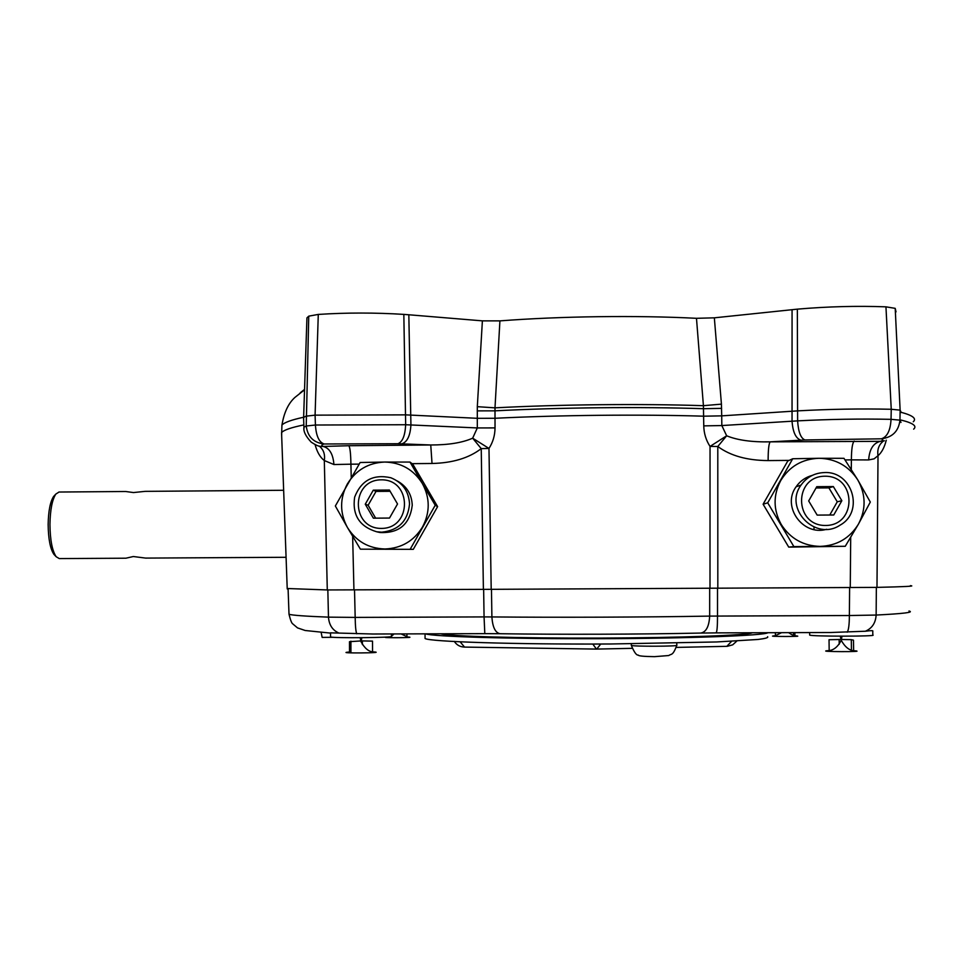 <?xml version="1.0" encoding="UTF-8"?>
<svg xmlns="http://www.w3.org/2000/svg" width="963" height="963" viewBox="0 0 963 963"><rect width="100%" height="100%" fill="white"/><g stroke="black" fill="none" stroke-linecap="round" stroke-linejoin="round"><path stroke-width="1.44" d="M816.034 487.988L828.902 487.892L837.268 501.807L829.781 515.012M808.679 500.953L816.768 486.688L833.344 486.568L841.855 500.712L833.753 514.988L817.166 515.097L808.679 500.953M837.268 501.807L841.855 500.712M828.902 487.892L833.344 486.568M824.906 476.216C793.356 476.216 794.006 525.918 825.604 525.473C857.251 525.509 856.504 475.686 824.906 476.216M824.521 472.556C814.59 472.917 806.765 477.094 801.035 485.087C783.388 508.657 815.781 541.784 840.23 525.052C864.569 511.63 852.339 470.967 824.521 472.556M812.303 475.373C805.501 477.227 800.097 481.019 796.112 486.772C781.45 506.454 802.913 536.427 826.651 529.277M858.466 524.077C866.158 509.295 865.942 494.597 857.804 479.959L870.311 502.06L858.466 524.077L845.249 546.298L820.139 546.394C836.955 545.708 849.727 538.269 858.466 524.077M818.911 458.28C835.703 458.701 848.668 465.936 857.804 479.959L843.961 458.304L818.911 458.28C802.143 459.002 789.407 466.441 780.716 480.585C773.036 495.295 773.229 509.957 781.294 524.582C790.37 538.642 803.311 545.901 820.139 546.394L793.885 546.599L767.704 502.818L792.718 458.749L818.911 458.28M767.704 502.818L763.117 504.251L763.767 503.035L787.746 461.048L792.718 458.749M763.117 504.251L788.733 547.116L793.885 546.599M845.249 546.298L788.733 547.116M883.252 441.198C878.834 444.725 877.088 449.552 878.015 455.692L876.98 587.382L483.39 589.368L481.235 448.626L472.664 438.177C462.372 442.739 448.397 445.002 430.75 444.978L432.026 463.48C452.598 463.01 468.993 458.051 481.235 448.626L488.975 448.433L472.664 438.177L477.311 427.945L495.03 427.909C494.958 435.445 492.936 442.294 488.975 448.433L491.202 589.344M768.125 460.579C768.149 449.89 768.823 443.642 770.135 441.848L804.972 439.959C800.771 438.285 798.327 431.918 797.617 420.867C829.685 419.218 860.826 418.7 891.04 419.338L891.244 409.275L900.128 410.142L899.96 420.145L891.04 419.338C890.426 430.485 887.188 436.985 881.326 438.815C883.516 439.622 883.191 440.464 880.351 441.343L770.135 441.848C751.838 442.21 737.345 440.187 726.656 435.782L717.796 446.483C730.351 455.752 747.119 460.458 768.125 460.579L789.142 460.398M703.76 425.875L721.829 425.562L726.656 435.782L710.044 446.423C706.048 440.308 703.941 433.458 703.76 425.875L703.423 405.688L696.478 318.308L714.341 317.826L721.431 404.135L721.708 415.86L703.652 416.185C640.311 414.259 559.07 415.089 494.982 418.279L477.275 418.303L405.772 414.86L315.082 415.149L315.431 425.02L306.234 425.995L308.75 316.153L318.284 314.42C346.644 312.602 375.161 312.59 403.834 314.395L408.83 314.769L410.924 424.948C410.238 435.854 407.18 442.161 401.727 443.859L430.75 444.978L348.847 445.725C350.051 447.482 350.737 453.633 350.917 464.19L333.92 464.539L324.314 460.543C320.149 457.365 317.068 452.032 315.057 444.545M901.248 412.537L900.128 410.142L895.205 308.353L885.948 306.836L891.244 409.275C860.886 408.589 829.588 409.119 797.352 410.888L721.708 415.86L721.829 425.562L797.617 420.867L797.352 309.147L714.341 317.826M895.205 308.353L896.023 311.868M885.948 306.836C857.13 305.765 827.602 306.535 797.352 309.147M696.478 318.308C636.567 315.214 560.526 316.225 499.917 320.884L494.994 407.843L495.03 427.909M499.917 320.884L482.391 320.86L408.83 314.769M318.284 314.42L315.082 415.149L305.921 416.185L303.622 417.448L303.622 418.941M306.86 320.173L306.932 317.898L308.75 316.153M886.273 440.187C884.443 447.41 881.699 452.586 878.015 455.692L874.103 458.833L868.662 459.929C869.408 449.276 873.309 443.076 880.351 441.343L884.419 440.789M348.847 445.725L323.171 446.459C321.076 445.652 321.413 444.822 324.158 443.979C313.613 442.787 307.63 436.793 306.234 425.995L303.923 427.223C303.285 431.34 305.716 436.311 311.205 442.137C315.25 444.786 318.163 446.182 319.933 446.338L323.171 446.459C329.502 448.048 333.09 454.067 333.92 464.539M868.662 459.929L851.388 459.869L851.304 469.487M901.031 420.049C913.056 423.022 917.258 426.067 913.646 429.149M281.678 436.107L281.69 432.459C284.013 429.98 291.404 427.464 303.839 424.912M319.21 446.134L320.173 446.88C323.809 450.299 325.193 454.849 324.314 460.543L327.288 589.946L287.215 588.513M876.98 587.382C904.883 586.732 916.006 586.166 910.372 585.66M813.988 529.554L814.012 527.11M283.652 490.275L145.124 491.359L133.472 492.562L125.924 491.539M59.044 492.033L55.83 494.079C52.171 499.725 50.208 509.836 49.944 524.438C50.136 540.111 52.219 550.884 56.203 556.758L59.297 558.588L125.768 558.203M125.924 558.203L133.327 556.53L145.678 558.095L286.083 557.288M54.71 495.283L53.615 496.463C50.22 501.687 48.403 511.04 48.15 524.51C48.331 538.991 50.269 548.958 53.952 554.399L54.783 555.266M327.288 589.946L483.39 589.368M335.353 505.984L360.126 462.505L384.694 462.047C368.372 462.77 355.901 470.1 347.306 484.052C339.686 498.569 339.722 513.038 347.426 527.471L335.353 505.984M397.298 480.982C406.783 486.267 411.767 494.368 412.248 505.274C409.829 524.329 399.067 533.406 379.952 532.515L377.604 531.985M385.019 548.982C368.648 548.501 356.117 541.326 347.426 527.471L360.403 549.175L413.296 549.343L437.611 506.622L412.85 464.274L410.009 462.071L422.324 483.45C430.1 497.883 430.16 512.388 422.528 526.966C413.897 540.977 401.39 548.308 385.019 548.982M410.009 462.071L384.694 462.047C401.029 462.481 413.572 469.607 422.324 483.45L435.228 505.25L410.382 548.886M409.528 503.974C408.794 491.286 402.57 482.535 390.858 477.756C373.331 473.904 361.257 480.356 354.649 497.113C352.109 514.952 359.428 526.496 376.593 531.757L381.697 532.19C398.634 530.384 407.903 520.983 409.528 503.974M381.48 528.41C412.26 528.446 412.032 479.309 381.3 479.827C350.604 479.815 350.749 528.831 381.48 528.41M389.509 518.058L373.379 518.178L365.266 504.215L373.283 490.155L389.401 490.035L397.526 503.986L389.509 518.058M375.63 518.154L368.131 505.25L376.015 491.407L390.147 491.299M376.015 491.407L373.283 490.155M368.131 505.25L365.266 504.215M360.403 549.175L413.296 549.343M435.228 505.25L437.611 506.622M333.403 637.289L322.148 637.398L321.148 632.414M391.447 635.014L394.385 633.943M830.72 632.498L865.376 631.234C870.997 630.476 873.453 630.476 872.755 631.259L872.815 635.05C878.412 636.483 811.64 636.531 809.678 635.099L809.654 632.583M330.55 636.748L330.538 632.847L372.585 634.003M288.972 613.226L289.008 614.262C292.09 615.285 305.247 616.248 328.467 617.139L355.178 617.403C355.311 626.275 355.841 631.752 356.767 633.81M338.759 632.98C332.488 630.187 329.057 624.915 328.467 617.139L327.841 590.114M876.354 587.394L876.137 615.056C903.583 613.66 914.525 612.312 908.964 611.011M847.211 632.197C848.62 630.091 849.342 624.542 849.366 615.526L876.137 615.056C875.632 622.965 872.045 628.358 865.376 631.234M829.179 650.567C810.87 651.819 871.768 652.095 853.627 650.675M841.469 639.492L851.304 639.661L851.461 650.181M853.784 650.747L854.037 650.771C849.222 650.422 844.948 646.931 841.217 640.311C837.858 646.992 833.428 650.47 827.903 650.759L829.179 650.615L829.035 639.721L840.928 639.48M839.134 639.444L839.206 644.259M851.304 639.661L853.471 640.154L853.639 651.289M330.55 636.916C331.982 638.325 396.359 637.687 391.447 636.314L391.447 633.955M349.521 651.999C331.176 653.48 391.134 653.022 372.561 651.819L372.525 641.117L362.365 640.913L362.377 644.608M349.521 652.649L349.497 641.683L360.776 640.949M361.306 640.937L362.365 640.913M350.905 641.189L350.929 652.071M388.125 637.097C373.704 638.06 421.385 637.783 407.361 636.988M406.94 633.907L406.952 636.904M388.354 636.916L388.354 637.53M775.335 635.797C760.433 636.663 810.003 636.736 794.944 635.821M793.476 632.631L793.524 635.436M794.896 632.631L794.944 636.242M775.384 632.691L775.42 635.773M752.308 632.775C747.192 635.327 679.782 637.843 599.335 638.084C518.913 638.349 449.516 636.278 440.825 633.786M425.562 633.847C432.941 636.615 509.559 638.987 599.793 638.698C690.05 638.433 764.514 635.568 767.884 632.715M425.068 637.542L425.068 638.517C429.691 641.719 514.146 644.512 610.386 643.994L716.641 641.96L758.037 639.468C765.416 638.553 768.606 637.638 767.595 636.724M631.307 645.234L631.319 645.403C632.715 646.618 680.552 646.414 676.796 645.21L676.76 643.128M845.045 459.917L851.388 459.869C851.448 449.143 852.399 442.872 854.217 441.066M709.996 588.321L710.044 446.423L717.796 446.483L717.82 588.273M850.257 587.647L850.702 537.354M800.927 440.163C795.835 438.538 792.874 432.218 792.043 421.192L792.068 309.665M804.972 439.959L881.326 438.815C892.46 437.395 898.672 431.171 899.96 420.145L900.983 422.42M403.834 314.395L405.664 424.731C405.098 435.661 402.51 441.993 397.912 443.726L324.158 443.979C319.054 442.282 316.141 435.962 315.431 425.02L405.664 424.731L477.311 427.945L477.311 406.675L494.994 407.843C558.997 404.46 640.166 403.605 703.423 405.688L721.431 404.135M477.311 406.675L482.391 320.86M300.227 392.784L304.549 389.413M397.912 443.726L401.727 443.859M477.215 410.876L494.922 410.84C558.985 407.518 640.239 406.663 703.568 408.697L721.624 408.36M901.404 412.381C912.828 415.462 916.776 418.592 913.261 421.77M281.81 428.788L281.942 425.08C284.241 422.492 291.476 419.88 303.634 417.232M303.574 417.509L303.971 428.547M351.23 477.275L350.917 464.19L359.139 464.118M412.056 463.66L432.026 463.48M352.651 536.355L353.939 589.97M500.375 633.714L484.81 633.642L484.064 616.91L355.178 617.403L354.516 589.97M483.643 589.368L484.064 616.91L491.9 616.934C492.599 627.286 495.355 632.884 500.17 633.726C561.104 634.617 640.696 634.352 700.691 633.064C706.096 632.197 709.081 626.54 709.671 616.103L849.366 615.526L849.619 587.659M491.467 589.344L491.9 616.934C557.854 617.548 644.668 617.223 709.671 616.103L709.683 588.381M701.028 633.064L716.063 632.884C717.026 632.089 717.507 626.468 717.507 616.031L717.507 588.273M726.848 646.317L731.603 641.298M464.527 647.076L460.158 641.852M596.422 649.086L592.823 644.054M596.735 649.086L600.719 644.03M801.035 485.087L796.112 486.772M306.932 317.898L303.622 417.448M304.537 389.81L295.003 397.346C288.382 403.28 284.025 412.525 281.942 425.08L281.69 432.459M319.921 446.326L318.897 446.038M125.672 491.503L58.912 492.033M53.952 554.399L56.203 556.758M53.615 496.463L55.83 494.079M287.227 588.923L281.557 432.604M376.593 531.757L379.952 532.515M484.798 633.642L371.838 634.015M831.514 632.51L716.111 632.884M330.538 633.112L305.187 630.5L297.531 627.9L292.704 623.831C291.645 623.205 290.417 620.003 289.008 614.262L288.093 589.007M842.011 636.194L841.217 640.311L840.29 636.194M372.97 651.891L373.367 651.939C368.829 651.782 364.724 648.388 361.041 641.767L360.198 637.723M361.859 637.711L361.041 641.767M407.662 637.025L401.114 633.919M387.945 637.133L389.172 636.844M391.447 635.929L393.133 634.87M795.462 635.881L795.703 635.905C794.138 635.953 791.779 634.87 788.625 632.655M775.155 635.821L781.559 632.679M425.044 633.847L425.068 638.517M676.772 645.379C672.752 656.2 671.38 653.576 668.767 655.538L654.503 656.658C643.633 656.501 638.204 655.959 638.24 655.057C636.483 655.454 634.172 652.24 631.319 645.403L631.295 643.838M727.234 646.329L732.699 644.837L736.876 641.021M454.307 641.394C456.655 644.969 459.965 646.871 464.226 647.076M596.302 649.086L464.359 647.088M727.029 646.329L676.411 647.401M632.017 648.34L596.891 649.074"/></g></svg>
